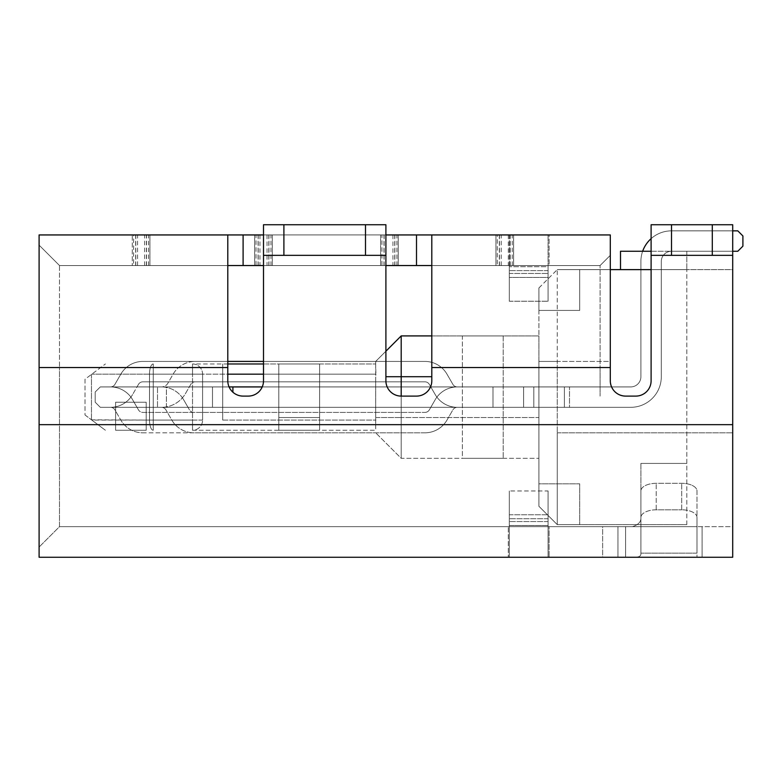 <?xml version="1.0" encoding="UTF-8"?>
<svg xmlns="http://www.w3.org/2000/svg" width="782" height="782" viewBox="0 0 782 782"><rect width="100%" height="100%" fill="white"/><g stroke="black" fill="none" stroke-linecap="round" stroke-linejoin="round"><path stroke-width="0.59" stroke-dasharray="3.91 2.93" d="M497.284 265.538L513.598 265.538L497.284 265.538L497.284 234.942L549.101 234.942L495.935 234.942L610.302 234.942L497.284 234.942M499.317 265.538L499.317 234.942M381.948 265.538L398.263 265.538L380.599 265.538L394.881 265.538L381.948 265.538L381.948 234.942L495.935 234.942L263.505 234.942M256.017 265.538L272.332 265.538L254.668 265.538L268.949 265.538L256.017 265.538L256.017 234.942L381.948 234.942M133.614 265.538L59.5 265.538L59.5 367.54L59.5 265.538L39.1 245.137L59.5 265.538L149.929 265.538L133.614 265.538L133.614 234.942L146.547 234.942L39.1 234.942L39.1 557.263L732.705 557.263L602.648 557.263L732.705 557.263L732.705 424.655L732.705 526.657L632.491 526.657C637.848 524.937 640.644 522.308 640.898 518.769L640.898 554.037C640.81 556.491 638.004 557.566 632.491 557.263L696.997 557.263L632.491 557.263C637.995 557.576 640.79 556.501 640.898 554.037L640.898 518.769C640.644 522.308 637.848 524.937 632.491 526.657L59.5 526.657L732.705 526.657L732.705 255.343L732.705 424.655L732.705 255.343L651.103 255.343L732.705 255.343L732.705 224.737L732.705 255.343L651.103 255.343L651.103 380.805A15.298 15.298 0 0 1 635.795 396.103L625.6 396.103A15.298 15.298 0 0 1 610.302 380.805L610.302 367.54L610.302 380.805C611.27 390.023 616.372 395.125 625.6 396.103L635.795 396.103A15.298 15.298 0 0 0 651.103 380.805A15.298 15.298 0 0 1 635.795 396.103L625.6 396.103C616.372 395.125 611.27 390.023 610.302 380.805L610.302 255.343L610.302 367.54L431.801 367.54L431.801 380.805A15.298 15.298 0 0 1 416.503 396.103L401.195 396.103A15.298 15.298 0 0 1 385.897 380.805L385.897 255.343L263.505 255.343L385.897 255.343L385.897 380.805A15.298 15.298 0 0 0 401.195 396.103A15.298 15.298 0 0 1 385.897 380.805L385.897 224.737L385.897 255.343L263.505 255.343L263.505 380.805A15.298 15.298 0 0 1 248.197 396.103L243.104 396.103A15.298 15.298 0 0 1 227.797 380.805L227.797 265.538L600.097 265.538L431.801 265.538L431.801 234.942L610.302 234.942L610.302 255.343L600.097 265.538L610.302 255.343L600.097 265.538L610.302 255.343L610.302 234.942L610.302 367.54L600.097 367.54L600.097 396.103L600.097 265.538L600.097 367.54L431.801 367.54L431.801 234.942L431.801 380.805A15.298 15.298 0 0 1 416.503 396.103A15.298 15.298 0 0 0 431.801 380.805L431.801 265.538M135.657 265.538L135.657 234.942L256.017 234.942M258.05 265.538L258.05 234.942L270.983 234.942L133.614 234.942M383.991 265.538L383.991 234.942M548.084 557.263L508.3 557.263L548.084 557.263L548.084 526.657L549.101 526.657L549.101 557.263L549.101 526.657L549.101 557.263L549.101 526.657L548.084 526.657L548.084 557.263L548.084 518.72L548.084 526.657L549.101 526.657L548.084 526.657L548.084 514.771L548.084 526.657L509.317 526.657L509.317 490.959L509.317 557.263L508.3 557.263L509.317 557.263L509.317 526.657L508.3 526.657L508.3 557.263L508.3 526.657L508.3 557.263L508.3 526.657L509.317 526.657L509.317 557.263L509.317 490.959L509.317 526.657L508.3 526.657L548.084 526.657L509.317 526.657L548.084 526.657L548.084 557.263L548.084 521.565L548.084 557.263M602.648 557.263L617.946 557.263L602.648 557.263L602.648 526.657L617.946 526.657L602.648 526.657L602.648 557.263M548.084 490.959L548.084 518.72L548.084 490.959L509.317 490.959L548.084 490.959M509.317 525.514L509.317 557.263L509.317 521.565L509.317 557.263L509.317 521.565L509.317 525.514L548.084 525.514L548.084 521.565L548.084 525.514L509.317 525.514M640.898 553.157L640.898 517.459L640.898 553.157L696.997 553.157L696.997 557.263L696.997 517.459L696.997 553.157L640.898 553.157M39.1 367.54L39.1 547.058L39.1 367.54L59.5 367.54L59.5 526.657L39.1 547.058L59.5 526.657L59.5 367.54L39.1 367.54L227.797 367.54L227.797 380.805A15.298 15.298 0 0 0 243.104 396.103A15.298 15.298 0 0 1 227.797 380.805L227.797 367.54L59.5 367.54L227.797 367.54L227.797 234.942L431.801 234.942M696.997 490.959L696.997 526.657L696.997 490.959A15.298 7.654 0 0 0 681.699 483.305A15.298 7.654 0 0 1 696.997 490.959M632.491 526.657L696.997 526.657L632.491 526.657M548.084 521.565L509.317 521.565L548.084 521.565M640.898 490.959L640.898 517.459L640.898 490.959A15.298 7.654 0 0 1 656.196 483.305L681.699 483.305L656.196 483.305A15.298 7.654 0 0 0 640.898 490.959L640.898 518.769L640.898 490.959M656.196 509.815A15.298 7.654 180 0 0 640.898 517.459A15.298 7.654 180 0 1 656.196 509.815L681.699 509.815L656.196 509.815L656.196 483.305L656.196 509.815M696.997 517.459A15.298 7.654 180 0 0 681.699 509.815A15.298 7.654 180 0 1 696.997 517.459M148.59 265.538L148.59 234.942L132.266 234.942L132.266 265.538L132.266 234.942L39.1 234.942L227.797 234.942L227.797 265.538L59.5 265.538L39.1 245.137L59.5 265.538L227.797 265.538L227.797 367.54M148.59 234.942L135.657 234.942M549.101 234.942L548.084 234.942L549.101 234.942L549.101 265.538L508.3 265.538L549.101 265.538L549.101 234.942M263.505 265.538L385.897 265.538L385.897 234.942L396.924 234.942L258.05 234.942M671.503 255.343L671.503 224.737L651.103 224.737L651.103 255.343L651.103 224.737L732.705 224.737L732.705 255.343L712.304 255.343L712.304 224.737L732.705 224.737L651.103 224.737L651.103 380.805L651.103 255.343L712.304 255.343M416.503 396.103L401.195 396.103L416.503 396.103M365.497 224.737L263.505 224.737L263.505 380.805A15.298 15.298 0 0 1 248.197 396.103A15.298 15.298 0 0 0 263.505 380.805L263.505 224.737L263.505 255.343L385.897 255.343L385.897 224.737L263.505 224.737L385.897 224.737L365.497 224.737L365.497 255.343M248.197 396.103L243.104 396.103L248.197 396.103M495.935 265.538L398.263 265.538L495.935 265.538L495.935 234.942L495.935 265.538M380.599 265.538L272.332 265.538L380.599 265.538L380.599 234.942L380.599 265.538M254.668 265.538L149.929 265.538L254.668 265.538L254.668 234.942L254.668 265.538M508.3 234.942L508.3 265.538M509.317 234.942L509.317 301.236L509.317 234.942M548.084 266.691L548.084 234.942L548.084 273.475L548.084 234.942L548.084 270.64L548.084 266.691L509.317 266.691L548.084 266.691M548.084 277.424L548.084 301.236L548.084 265.538L548.084 301.236L548.084 277.424L509.317 277.424L509.317 301.236L509.317 273.475L509.317 277.424L548.084 277.424M227.797 265.538L227.797 234.942M509.317 265.538L509.317 273.475L509.317 265.538M671.503 224.737L712.304 224.737M548.084 270.64L509.317 270.64L548.084 270.64M509.317 301.236L548.084 301.236L509.317 301.236M686.801 524.624L686.801 269.624L686.801 524.624L557.263 524.624L686.801 524.624M651.103 251.257L686.801 251.257L686.801 269.624L686.801 251.257L620.497 251.257L620.497 269.624L686.801 269.624L620.497 269.624M640.898 463.423L640.898 524.624L640.898 463.423L686.801 463.423L640.898 463.423L686.801 463.423L640.898 463.423L640.898 524.624L640.898 463.423M557.263 524.624L579.697 524.624L557.263 524.624L538.896 506.257L557.263 524.624L538.896 506.257L538.896 483.823L579.697 483.823L579.697 524.624L579.697 483.823L538.896 483.823L538.896 506.257L538.896 432.817L538.896 506.257L557.263 524.624L557.263 432.817L557.263 524.624L538.896 506.257L538.896 483.823L579.697 483.823L579.697 524.624L579.697 483.823L538.896 483.823L538.896 506.257L557.263 524.624M651.103 269.624L732.705 269.624L732.705 524.624L732.705 269.624L686.801 269.624L732.705 269.624L732.705 524.624L732.705 269.624L610.302 269.624L610.302 361.421L557.263 361.421L557.263 432.817L557.263 269.624L610.302 269.624L557.263 269.624L579.697 269.624L557.263 269.624L557.263 361.421L610.302 361.421L610.302 269.624L610.302 361.421M401.195 396.103L401.195 417.52L538.896 417.52L538.896 376.719L538.896 458.32L538.896 417.52L401.195 417.52L401.195 458.32L538.896 458.32L401.195 458.32L375.702 432.817L401.195 458.32L401.195 335.918L538.896 335.918L538.896 376.719L538.896 335.918L431.801 335.918M538.896 310.425L538.896 287.981L538.896 310.425L538.896 287.981L538.896 310.425L579.697 310.425L579.697 269.624L579.697 310.425L579.697 269.624L579.697 310.425L538.896 310.425M538.896 361.421L538.896 287.981L538.896 432.817L538.896 361.421L557.263 361.421L538.896 361.421M462.397 458.32L503.197 458.32L462.397 458.32L503.197 458.32L462.397 458.32L503.197 458.32L462.397 458.32L503.197 458.32L462.397 458.32L503.197 458.32L462.397 458.32L462.397 335.918L503.197 335.918L462.397 335.918L503.197 335.918L462.397 335.918L503.197 335.918L462.397 335.918L503.197 335.918L462.397 335.918L503.197 335.918L462.397 335.918L462.397 458.32M538.896 287.981L557.263 269.624L538.896 287.981M503.197 335.918L503.197 458.32L503.197 335.918M385.897 351.216L375.702 361.421L385.897 351.216M375.702 428.868L375.702 417.52L375.702 428.868M263.505 374.167L375.907 374.167L375.702 376.719L375.702 365.37L375.907 374.167L202.587 374.167A10.195 10.058 90 0 0 192.528 363.972L227.797 363.972M375.702 365.37L375.702 361.421L375.702 365.37M375.702 417.52L375.702 376.719L375.702 417.52L401.195 417.52L375.702 417.52M115.599 430.266L146.205 430.266L115.599 430.266L146.205 430.266L115.599 430.266L146.205 430.266L115.599 430.266L146.205 430.266L115.599 430.266L146.205 430.266L115.599 430.266L146.205 430.266L115.599 430.266L115.599 402.222L115.599 430.266L115.599 402.222L146.205 402.222L146.205 430.266L146.205 402.222L115.599 402.222L115.599 430.266L115.599 402.222L146.205 402.222L146.205 430.266L146.205 402.222L146.205 430.266L146.205 402.222L115.599 402.222L115.599 430.266L115.599 402.222L146.205 402.222L146.205 430.266L146.205 402.222L115.599 402.222L115.599 430.266L115.599 402.222L146.205 402.222L115.599 402.222L115.599 430.266L115.599 402.222L146.205 402.222L146.205 430.266L146.205 402.222L115.599 402.222L115.599 430.266M278.803 430.266L319.603 430.266L278.803 430.266L319.603 430.266L278.803 430.266L319.603 430.266L278.803 430.266L319.603 430.266L278.803 430.266L319.603 430.266L278.803 430.266L278.803 363.972L319.603 363.972L278.803 363.972L319.603 363.972L278.803 363.972L319.603 363.972L278.803 363.972L319.603 363.972L278.803 363.972L319.603 363.972L278.803 363.972L278.803 430.266L278.803 363.972L278.803 430.266L278.803 363.972L278.803 430.266L278.803 363.972L278.803 386.924L319.603 386.924L319.603 430.266L319.603 363.972L319.603 417.52L278.803 417.52L278.803 363.972L278.803 417.52L319.603 417.52L319.603 363.972L319.603 430.266L319.603 386.924L319.603 430.266L319.603 386.924L278.803 386.924L278.803 430.266L278.803 386.924L319.603 386.924L319.603 430.266L319.603 386.924L278.803 386.924L278.803 430.266M192.528 430.266L375.702 430.266L192.528 430.266A10.195 10.058 90 0 0 202.587 420.071A10.195 10.058 90 0 1 192.528 430.266L192.528 420.071L153.233 420.071L153.233 430.266A10.195 3.724 -90 0 1 149.509 420.071L91.797 420.071L105.404 430.266L91.474 419.826L149.509 420.071A10.195 3.724 -90 0 0 153.233 430.266L153.233 420.071L192.528 420.071L192.528 430.266M263.505 363.972L375.702 363.972L192.528 363.972L192.528 374.167L153.233 374.167L153.233 363.972A10.195 3.724 -90 0 0 149.509 374.167A10.195 3.724 -90 0 1 153.233 363.972L153.233 374.167L192.528 374.167L192.528 363.972A10.195 10.058 90 0 1 202.587 374.167L227.797 374.167M146.205 402.222L146.205 430.266L146.205 402.222L115.599 402.222L146.205 402.222M319.603 417.52L278.803 417.52L319.603 417.52L319.603 363.972L319.603 417.52L278.803 417.52L319.603 417.52M319.603 386.924L278.803 386.924L319.603 386.924M85.003 414.968L91.474 419.826L85.003 414.968L85.003 379.27L105.404 363.972L85.003 379.27L85.003 414.968M732.705 251.257L671.503 251.257A10.195 10.195 0 0 0 661.298 261.462L661.298 376.719A30.596 30.596 0 0 1 630.703 407.324L100.301 407.324L95.199 402.222L95.199 392.017L95.199 402.222L100.301 407.324L630.703 407.324A30.596 30.596 0 0 0 661.298 376.719L661.298 261.462A10.195 10.195 0 0 1 671.503 251.257L737.797 251.257L742.9 246.164L742.9 235.959L737.797 230.856L671.503 230.856A30.596 30.596 0 0 0 640.898 261.462L640.898 376.719L640.898 261.462A30.596 30.596 0 0 1 671.503 230.856L737.797 230.856L742.9 235.959L742.9 246.164L737.797 251.257L671.503 251.257A10.195 10.195 0 0 0 661.298 261.462L661.298 376.719A30.596 30.596 0 0 1 630.703 407.324L100.301 407.324L95.199 402.222L95.199 392.017L95.199 402.222L100.301 407.324L630.703 407.324L100.301 407.324L95.199 402.222L95.199 392.017L95.199 402.222L100.301 407.324L95.199 402.222L95.199 392.017L100.301 386.924L533.803 386.924L533.803 407.324L457.304 407.324A25.503 25.503 0 0 1 435.212 394.568A25.503 25.503 0 0 0 457.304 407.324L100.301 407.324L95.199 402.222L95.199 392.017L95.199 402.222L100.301 407.324L161.503 407.324A5.103 5.103 0 0 1 165.921 409.866A5.103 5.103 0 0 0 161.503 407.324A27.751 27.751 0 0 0 185.539 393.444L190.779 384.373A5.103 5.103 0 0 1 195.187 381.821A5.103 5.103 0 0 0 190.779 384.373L185.539 393.444A27.751 27.751 0 0 1 161.503 407.324L457.304 407.324A5.103 5.103 0 0 0 452.886 409.866A5.103 5.103 0 0 1 457.304 407.324L430.804 407.324L429.328 409.866A5.103 5.103 0 0 1 424.909 412.417A5.103 5.103 0 0 0 429.328 409.866A5.103 5.103 0 0 1 424.909 412.417L142.891 412.417A5.103 5.103 0 0 1 138.473 409.866A5.103 5.103 0 0 0 142.891 412.417L424.909 412.417A5.103 5.103 0 0 0 429.328 409.866L435.212 399.67L429.328 409.866L435.212 399.67L430.804 407.324L457.304 407.324A25.503 25.503 0 0 1 435.212 394.568L430.804 386.924L630.703 386.924L100.301 386.924L630.703 386.924A10.195 10.195 0 0 0 640.898 376.719A10.195 10.195 0 0 1 630.703 386.924L533.803 386.924L533.803 407.324L564.399 407.324L564.399 386.924L457.304 386.924A25.503 25.503 0 0 0 435.212 399.67A25.503 25.503 0 0 1 457.304 386.924L100.301 386.924L533.803 386.924L533.803 407.324L630.703 407.324A30.596 30.596 0 0 0 661.298 376.719A30.596 30.596 0 0 1 630.703 407.324A30.596 30.596 0 0 0 661.298 376.719L661.298 261.462A10.195 10.195 0 0 1 671.503 251.257A10.195 10.195 0 0 0 661.298 261.462A10.195 10.195 0 0 1 671.503 251.257L737.797 251.257L671.503 251.257L737.797 251.257L742.9 246.164L737.797 251.257L742.9 246.164L742.9 235.959L742.9 246.164L742.9 235.959L737.797 230.856L742.9 235.959L737.797 230.856L671.503 230.856A30.596 30.596 0 0 0 640.898 261.462A30.596 30.596 0 0 1 671.503 230.856A30.596 30.596 0 0 0 640.898 261.462L640.898 376.719A10.195 10.195 0 0 1 630.703 386.924L100.301 386.924L157.505 386.924L100.301 386.924L95.199 392.017L100.301 386.924L630.703 386.924A10.195 10.195 0 0 0 640.898 376.719A10.195 10.195 0 0 1 630.703 386.924L564.399 386.924L630.703 386.924L564.399 386.924L564.399 407.324L630.703 407.324L564.399 407.324L564.399 386.924L564.399 407.324L533.803 407.324L533.803 386.924L457.304 386.924A5.103 5.103 0 0 1 452.886 384.373A5.103 5.103 0 0 0 457.304 386.924L430.804 386.924L429.328 384.373A5.103 5.103 0 0 0 424.909 381.821A5.103 5.103 0 0 1 429.328 384.373L430.804 386.924L136.997 386.924L132.588 394.568A25.503 25.503 0 0 1 110.497 407.324L136.997 407.324L132.588 399.67A25.503 25.503 0 0 0 110.497 386.924A25.503 25.503 0 0 1 132.588 399.67L138.473 409.866L136.997 407.324L430.804 407.324L136.997 407.324L132.588 399.67A25.503 25.503 0 0 0 110.497 386.924L430.804 386.924L435.212 394.568L429.328 384.373A5.103 5.103 0 0 0 424.909 381.821L142.891 381.821A5.103 5.103 0 0 0 138.473 384.373L136.997 386.924L110.497 386.924A5.103 5.103 0 0 0 114.915 384.373L120.809 374.167A25.503 25.503 0 0 1 142.891 361.421L195.187 361.421A25.503 25.503 0 0 0 173.105 374.167L167.866 383.239A7.351 7.351 0 0 1 161.503 386.924A7.351 7.351 0 0 0 167.866 383.239L173.105 374.167A25.503 25.503 0 0 1 195.187 361.421L227.797 361.421M263.505 361.421L424.909 361.421A25.503 25.503 0 0 1 446.991 374.167L452.886 384.373A5.103 5.103 0 0 0 457.304 386.924L110.497 386.924A5.103 5.103 0 0 0 114.915 384.373A5.103 5.103 0 0 1 110.497 386.924A25.503 25.503 0 0 1 132.588 399.67L136.997 407.324L110.497 407.324A5.103 5.103 0 0 1 114.915 409.866A5.103 5.103 0 0 0 110.497 407.324A5.103 5.103 0 0 1 114.915 409.866L120.809 420.071A25.503 25.503 0 0 0 142.891 432.817A25.503 25.503 0 0 1 120.809 420.071A25.503 25.503 0 0 0 142.891 432.817L424.909 432.817A25.503 25.503 0 0 0 446.991 420.071A25.503 25.503 0 0 1 424.909 432.817A25.503 25.503 0 0 0 446.991 420.071L452.886 409.866A5.103 5.103 0 0 1 457.304 407.324L110.497 407.324L457.304 407.324A25.503 25.503 0 0 1 435.212 394.568L429.328 384.373A5.103 5.103 0 0 0 424.909 381.821L142.891 381.821A5.103 5.103 0 0 0 138.473 384.373L136.997 386.924L110.497 386.924A5.103 5.103 0 0 0 114.915 384.373L120.809 374.167A25.503 25.503 0 0 1 142.891 361.421A25.503 25.503 0 0 0 120.809 374.167A25.503 25.503 0 0 1 142.891 361.421L424.909 361.421A25.503 25.503 0 0 1 446.991 374.167L452.886 384.373L446.991 374.167A25.503 25.503 0 0 0 424.909 361.421A25.503 25.503 0 0 1 446.991 374.167L452.886 384.373A5.103 5.103 0 0 0 457.304 386.924L136.997 386.924L132.588 394.568L138.473 384.373A5.103 5.103 0 0 1 142.891 381.821L424.909 381.821A5.103 5.103 0 0 1 429.328 384.373L435.212 394.568A25.503 25.503 0 0 0 457.304 407.324A5.103 5.103 0 0 0 452.886 409.866A5.103 5.103 0 0 1 457.304 407.324L110.497 407.324A25.503 25.503 0 0 0 132.588 394.568A25.503 25.503 0 0 1 110.497 407.324A25.503 25.503 0 0 0 132.588 394.568L138.473 384.373A5.103 5.103 0 0 1 142.891 381.821L424.909 381.821A5.103 5.103 0 0 1 429.328 384.373L435.212 394.568A25.503 25.503 0 0 0 457.304 407.324L630.703 407.324A30.596 30.596 0 0 0 661.298 376.719L661.298 261.462A10.195 10.195 0 0 1 671.503 251.257L737.797 251.257L742.9 246.164L742.9 235.959L737.797 230.856L671.503 230.856L732.705 230.856M651.103 238.657A30.596 30.596 0 0 1 671.503 230.856L737.797 230.856L742.9 235.959L742.9 246.164L737.797 251.257L671.503 251.257A10.195 10.195 0 0 0 661.298 261.462L661.298 376.719A30.596 30.596 0 0 1 630.703 407.324L457.304 407.324A5.103 5.103 0 0 0 452.886 409.866L446.991 420.071A25.503 25.503 0 0 1 424.909 432.817A25.503 25.503 0 0 0 446.991 420.071A25.503 25.503 0 0 1 424.909 432.817L193.887 432.817A25.503 25.503 0 0 1 171.805 420.071L165.921 409.866L171.805 420.071A25.503 25.503 0 0 0 193.887 432.817L142.891 432.817A25.503 25.503 0 0 1 120.809 420.071L114.915 409.866A5.103 5.103 0 0 0 110.497 407.324L136.997 407.324L138.473 409.866A5.103 5.103 0 0 0 142.891 412.417L424.909 412.417L142.891 412.417A5.103 5.103 0 0 1 138.473 409.866L136.997 407.324L430.804 407.324L429.328 409.866L435.212 399.67A25.503 25.503 0 0 1 457.304 386.924A25.503 25.503 0 0 0 435.212 399.67L430.804 407.324L100.301 407.324L95.199 402.222L100.301 407.324L95.199 402.222L95.199 392.017L100.301 386.924L95.199 392.017L100.301 386.924L95.199 392.017L100.301 386.924L457.304 386.924A25.503 25.503 0 0 0 435.212 399.67A25.503 25.503 0 0 1 457.304 386.924A5.103 5.103 0 0 1 452.886 384.373A5.103 5.103 0 0 0 457.304 386.924L100.301 386.924L95.199 392.017L100.301 386.924L95.199 392.017L95.199 402.222L95.199 392.017L100.301 386.924L630.703 386.924A10.195 10.195 0 0 0 640.898 376.719L640.898 261.462A30.596 30.596 0 0 1 642.648 251.257M493.002 407.324L493.002 386.924L493.002 407.324M523.598 407.324L523.598 386.924L523.598 407.324M262.224 386.924L538.896 386.924L538.896 407.324L538.896 386.924L212.499 386.924L212.499 407.324L212.499 386.924L212.499 407.324L569.501 407.324L569.501 386.924L538.896 386.924L569.501 386.924L569.501 407.324L630.703 407.324A30.596 30.596 0 0 0 661.298 376.719L661.298 261.462A10.195 10.195 0 0 1 671.503 251.257L737.797 251.257L742.9 246.164L742.9 235.959L737.797 230.856L671.503 230.856A30.596 30.596 0 0 0 640.898 261.462L640.898 376.719A10.195 10.195 0 0 1 630.703 386.924A10.195 10.195 0 0 0 640.898 376.719L640.898 261.462A30.596 30.596 0 0 1 671.503 230.856A30.596 30.596 0 0 0 640.898 261.462L640.898 376.719A10.195 10.195 0 0 1 630.703 386.924A10.195 10.195 0 0 0 640.898 376.719L640.898 261.462A30.596 30.596 0 0 1 671.503 230.856L737.797 230.856L742.9 235.959L742.9 246.164L737.797 251.257L671.503 251.257A10.195 10.195 0 0 0 661.298 261.462L661.298 376.719A30.596 30.596 0 0 1 630.703 407.324A30.596 30.596 0 0 0 661.298 376.719L661.298 261.462A10.195 10.195 0 0 1 671.503 251.257L737.797 251.257L742.9 246.164L742.9 235.959L737.797 230.856L671.503 230.856A30.596 30.596 0 0 0 640.898 261.462L640.898 376.719A10.195 10.195 0 0 1 630.703 386.924A10.195 10.195 0 0 0 640.898 376.719L640.898 261.462A30.596 30.596 0 0 1 671.503 230.856L737.797 230.856L742.9 235.959L742.9 246.164L737.797 251.257L671.503 251.257A10.195 10.195 0 0 0 661.298 261.462L661.298 376.719A30.596 30.596 0 0 1 630.703 407.324L564.399 407.324L564.399 386.924L564.399 407.324L533.803 407.324L533.803 386.924L533.803 407.324L100.301 407.324L157.505 407.324L157.505 386.924L157.505 407.324L166.41 407.324L166.41 386.924L229.077 386.924M166.41 386.924L157.505 386.924L166.41 386.924L166.41 407.324L212.499 407.324L212.499 386.924L166.41 386.924M114.915 384.373L120.809 374.167L114.915 384.373M446.991 374.167L452.886 384.373L446.991 374.167A25.503 25.503 0 0 0 424.909 361.421A25.503 25.503 0 0 1 446.991 374.167M183.584 399.67A25.503 25.503 0 0 0 161.503 386.924A25.503 25.503 0 0 1 183.584 399.67L189.469 409.866L183.584 399.67M424.909 412.417A5.103 5.103 0 0 0 429.328 409.866A5.103 5.103 0 0 1 424.909 412.417M193.887 412.417A5.103 5.103 0 0 1 189.469 409.866A5.103 5.103 0 0 0 193.887 412.417M513.598 234.942L513.598 265.538L513.598 234.942M398.263 234.942L398.263 265.538L398.263 234.942M272.332 234.942L272.332 265.538L272.332 234.942M149.929 234.942L149.929 265.538L149.929 234.942M135.804 234.942L135.804 265.538M259.966 234.942L259.966 265.538M499.463 234.942L499.463 265.538M625.6 557.263L625.6 526.657L625.6 557.263M617.946 557.263L617.946 526.657L617.946 557.263M702.099 557.263L702.099 526.657L702.099 557.263M39.1 424.655L732.705 424.655M548.084 518.72L509.317 518.72L548.084 518.72M509.317 514.771L548.084 514.771L509.317 514.771M681.699 509.815L681.699 483.305L681.699 509.815M146.4 265.538L146.4 234.942M501.233 265.538L501.233 234.942M510.069 234.942L510.069 265.538M384.138 234.942L384.138 265.538M392.965 234.942L392.965 265.538M258.197 234.942L258.197 265.538M267.033 234.942L267.033 265.538M137.564 265.538L137.564 234.942M416.503 234.942L416.503 265.538M243.104 265.538L243.104 234.942M144.631 265.538L144.631 234.942M268.803 234.942L268.803 265.538M394.734 234.942L394.734 265.538M651.103 255.343L732.705 255.343M263.505 255.343L385.897 255.343M431.801 367.54L610.302 367.54M509.317 273.475L548.084 273.475L509.317 273.475M283.895 224.737L283.895 255.343M557.263 432.817L732.705 432.817L557.263 432.817M431.801 376.719L385.897 376.719M222.704 420.071L375.907 420.071L222.704 420.071L222.704 374.167L222.704 420.071M149.509 374.167L91.797 374.167L149.509 374.167L149.509 420.071L149.509 374.167L153.233 374.167L153.233 420.071L149.509 420.071L153.233 420.071L153.233 374.167L149.509 374.167M222.704 363.972L222.704 374.167L222.704 363.972M91.474 374.412L91.474 419.826L91.474 374.412M202.587 420.071L192.528 420.071L192.528 374.167L192.528 420.071L202.587 420.071L202.587 374.167L202.587 420.071M202.587 374.167L192.528 374.167L202.587 374.167M232.899 386.924L232.899 392.202M512.249 265.538L512.249 234.942M394.881 265.538L394.881 234.942M268.949 265.538L268.949 234.942M146.547 265.538L146.547 234.942M270.983 265.538L270.983 234.942M396.924 265.538L396.924 234.942M510.216 265.538L510.216 234.942"/><path stroke-width="1.17" d="M39.1 557.263L732.705 557.263L732.705 424.655L39.1 424.655L39.1 557.263M39.1 424.655L39.1 234.942L243.104 234.942L243.104 265.538L227.797 265.538M610.302 367.54L610.302 234.942L431.801 234.942L431.801 367.54L610.302 367.54L610.302 380.805A15.298 15.298 0 0 0 625.6 396.103L635.795 396.103A15.298 15.298 0 0 0 651.103 380.805L651.103 255.343L732.705 255.343L732.705 424.655M431.801 367.54L431.801 380.805A15.298 15.298 0 0 1 416.503 396.103L401.195 396.103A15.298 15.298 0 0 1 385.897 380.805L385.897 224.737L263.505 224.737L263.505 255.343L385.897 255.343M39.1 367.54L227.797 367.54L227.797 380.805A15.298 15.298 0 0 0 243.104 396.103L248.197 396.103A15.298 15.298 0 0 0 263.505 380.805L263.505 255.343M732.705 255.343L732.705 224.737L651.103 224.737L651.103 255.343M431.801 234.942L385.897 234.942M263.505 234.942L243.104 234.942M227.797 367.54L227.797 234.942M431.801 265.538L385.897 265.538M263.505 265.538L243.104 265.538M651.103 251.257L620.497 251.257L620.497 269.624M610.302 361.421L610.302 269.624L651.103 269.624M431.801 335.918L401.195 335.918L385.897 351.216L401.195 335.918L401.195 396.103M227.797 363.972L263.505 363.972M227.797 361.421L263.505 361.421M732.705 230.856L737.797 230.856L742.9 235.959L742.9 246.164L737.797 251.257L732.705 251.257M642.648 251.257A30.596 30.596 0 0 1 651.103 238.657M229.077 386.924L262.224 386.924M712.304 224.737L712.304 255.343M416.503 234.942L416.503 265.538M671.503 255.343L671.503 224.737M365.497 224.737L365.497 255.343M283.895 255.343L283.895 224.737M385.897 376.719L431.801 376.719M227.797 374.167L263.505 374.167M232.899 392.202L232.899 386.924"/></g></svg>
